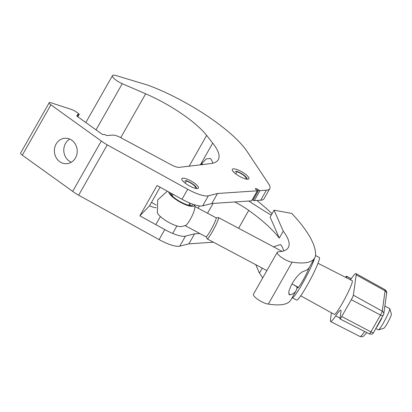 <?xml version="1.0" encoding="UTF-8"?>
<svg xmlns="http://www.w3.org/2000/svg" width="412" height="412" viewBox="0 0 412 412"><rect width="100%" height="100%" fill="white"/><g stroke="black" fill="none" stroke-linecap="round" stroke-linejoin="round"><path stroke-width="0.62" d="M247.839 179.23A9.543 2.534 -150.4 0 1 237.806 175.306A9.543 2.534 -150.4 0 1 232.311 169.322A9.543 2.534 -150.4 0 1 233.377 168.843A9.543 2.534 -150.4 0 1 243.415 172.767A9.543 2.534 -150.4 0 1 248.905 178.751A9.543 2.534 -150.4 0 1 247.839 179.23M197.348 188.572A9.543 2.534 -150.4 0 1 187.316 184.643A9.543 2.534 -150.4 0 1 181.821 178.664A9.543 2.534 -150.4 0 1 182.887 178.18A9.543 2.534 -150.4 0 1 192.924 182.109A9.543 2.534 -150.4 0 1 198.414 188.088A9.543 2.534 -150.4 0 1 197.348 188.572M158.821 219.297A9.543 2.534 -150.4 0 1 158.914 218.993A9.543 2.534 -150.4 0 1 159.125 218.762M75.458 157.925A12.757 11.412 -93.8 0 0 75.571 144.56A12.757 11.412 -93.8 0 0 64.936 138.252A12.757 11.412 -93.8 0 0 56.125 144.035A12.757 11.412 -93.8 0 0 56.017 157.394A12.757 11.412 -93.8 0 0 66.646 163.703A12.757 11.412 -93.8 0 0 75.458 157.925M69.716 139.071A12.757 11.412 -93.8 0 0 65.534 143.402A12.757 11.412 -93.8 0 0 71.276 162.251M49.651 102.526A4.017 1.066 29.6 0 0 49.203 102.727A4.017 1.066 29.6 0 0 50.903 104.833L101.29 141.033A20.09 5.335 29.6 0 0 107.249 144.859L187.702 189.257A23.103 6.134 29.6 0 0 208.348 195.818L217.505 193.496L257.304 190.818A1.004 0.268 -150.4 0 0 257.418 190.766A1.004 0.268 -150.4 0 0 256.995 190.241L256.233 189.695A2.009 0.536 29.6 0 1 255.383 188.639A2.009 0.536 29.6 0 1 258.025 189.572L258.788 190.117A1.004 0.268 -150.4 0 0 259.993 190.638L266.384 190.205A30.133 8.003 29.6 0 0 269.747 188.686A30.133 8.003 29.6 0 0 268.567 183.726L247.04 151.395A84.367 22.402 29.6 0 0 148.037 85.207L116.133 75.581A9.038 2.4 29.6 0 0 113.491 75.149A9.038 2.4 29.6 0 0 112.481 75.607A9.038 2.4 29.6 0 0 122.256 83.708L145.657 93.797A60.265 16.001 -150.4 0 1 206.639 135.393L212.716 143.108A80.35 21.336 -150.4 0 1 218.288 159.671A80.35 21.336 -150.4 0 1 210.594 163.61L179.272 167.36A10.043 2.668 -150.4 0 1 170.944 164.645L121.092 137.835A10.043 2.668 29.6 0 0 112.924 135.105L106.842 135.517A1.004 0.268 -150.4 0 1 105.632 135.002A1.004 0.268 29.6 0 0 104.421 134.482L103.077 134.575A1.004 0.268 -150.4 0 1 101.872 134.055L77.132 116.287A1.004 0.268 -150.4 0 1 76.709 115.762A1.004 0.268 -150.4 0 1 76.817 115.71L78.162 115.618A1.004 0.268 29.6 0 0 78.275 115.566A1.004 0.268 29.6 0 0 77.847 115.041A1.004 0.268 -150.4 0 1 77.425 114.515A1.004 0.268 -150.4 0 1 77.538 114.464L79.104 114.361A1.004 0.268 29.6 0 0 79.217 114.309A1.004 0.268 29.6 0 0 78.79 113.784L76.431 112.085A6.026 1.602 29.6 0 0 71.173 109.35L50.985 102.768A4.017 1.066 29.6 0 0 49.651 102.526M49.203 102.727L20.6 153.079A4.017 1.066 29.6 0 0 22.299 155.185L72.687 191.379A20.09 5.335 29.6 0 0 78.646 195.206L159.099 239.604A23.103 6.134 29.6 0 0 179.745 246.165L188.902 243.842L213.431 242.194M251.711 200.665A1.004 0.268 -150.4 0 1 251.727 200.783A1.004 0.268 -150.4 0 1 251.614 200.835L211.814 203.513L202.658 205.835A23.103 6.134 -150.4 0 1 182.011 199.274L157.07 185.513L139.853 215.821L149.571 205.758A10.043 2.668 29.6 0 0 156.241 207.7M217.505 193.496L211.814 203.513M269.747 188.686L264.056 198.702A30.133 8.003 -150.4 0 1 260.693 200.227L254.302 200.654A1.004 0.268 -150.4 0 1 253.092 200.139L252.386 199.629M203.044 164.512L201.628 163.672L206.324 158.816L210.326 158.543L211.361 159.66A80.35 21.336 29.6 0 1 212.85 163.209M201.628 163.672L201.01 164.759M160.119 187.192L149.571 205.758M107.249 144.859L78.646 195.206M199.805 233.475L194.593 233.825L185.436 236.148A23.103 6.134 -150.4 0 1 164.795 229.587L139.853 215.821M194.593 233.825L188.902 243.842M234.768 201.968A29.473 7.828 -150.4 0 1 248.74 210.403A83.981 22.305 -150.4 0 1 279.31 238.126L283.255 231.178A83.981 22.305 -150.4 0 1 288.328 247.514A83.981 22.305 -150.4 0 1 278.394 251.784A9.512 2.529 29.6 0 0 277.637 251.948A9.512 2.529 29.6 0 0 277.271 252.268A9.512 2.529 29.6 0 0 282.251 257.907A9.512 2.529 29.6 0 0 292.154 262.14L268.336 304.071A95.419 25.338 29.6 0 0 290.81 300.003L296.027 290.826A95.419 25.338 29.6 0 0 296.964 287.138A177.412 47.112 29.6 0 0 296.964 286.855L293.627 284.826M277.271 252.268L253.452 294.199A9.512 2.529 29.6 0 0 258.432 299.838A9.512 2.529 29.6 0 0 268.336 304.071M272.08 213.663A177.412 47.112 29.6 0 0 259.756 202.797A67.197 17.845 29.6 0 0 256.933 200.479M156.287 205.161A747.564 198.517 -150.4 0 1 151.498 202.359M262.253 268.145L259.436 273.104A83.981 22.305 -150.4 0 1 262.676 277.966M273.486 246.819L280.479 244.573L281.587 245.763A83.981 22.305 -150.4 0 1 283.647 250.923M288.719 293.916L290.239 294.843A95.419 25.338 29.6 0 0 296.027 290.826M290.239 294.843L289.281 294.771L288.73 291.593L291.104 285.537L293.014 282.168C297.006 276.076 300.544 272.44 303.634 271.266A95.419 25.338 29.6 0 0 309.417 267.249L314.629 258.072A95.419 25.338 29.6 0 0 315.571 254.389A177.412 47.112 29.6 0 0 291.799 213.452L274.068 210.161L283.255 231.178M292.154 262.14A95.419 25.338 29.6 0 0 314.629 258.072M255.759 264.695L259.436 273.104M248.688 201.035L264.849 211.299A21.094 5.603 29.6 0 0 271.323 214.992M279.31 238.126L270.123 217.109L274.068 210.161M246.942 179.194A8.06 2.142 29.6 0 0 247.004 178.468A8.06 2.142 29.6 0 0 243.569 174.909A8.06 2.142 29.6 0 0 236.483 171.232L235.113 171.758M236.483 171.232L236.931 171.732A7.03 1.869 -150.4 0 1 243.111 174.94A7.03 1.869 -150.4 0 1 246.088 178.623A7.03 1.869 -150.4 0 1 245.614 178.932M233.841 172.242A7.03 1.869 -150.4 0 1 233.795 171.943L233.316 171.696M236.931 171.732L235.721 173.854M196.452 188.536A8.06 2.142 29.6 0 0 196.514 187.805A8.06 2.142 29.6 0 0 193.079 184.252A8.06 2.142 29.6 0 0 185.992 180.569L184.622 181.1M185.992 180.569L186.44 181.074A7.03 1.869 -150.4 0 1 192.62 184.282A7.03 1.869 -150.4 0 1 195.597 187.965A7.03 1.869 -150.4 0 1 195.123 188.274M183.35 181.584A7.03 1.869 -150.4 0 1 183.304 181.285L182.825 181.033M173.014 194.31L172.144 195.844M160.376 216.558L155.798 224.622M186.44 181.074L185.23 183.196M216.207 217.876L218.442 217.593A12.051 1.221 118 0 1 218.53 217.608A12.051 1.221 118 0 1 218.612 218.144A12.051 1.221 118 0 1 213.179 230.251A12.051 1.221 118 0 1 207.215 238.893A12.051 1.221 118 0 1 207.154 238.826L206.139 236.812M389.783 308.706L391.4 314.093A8.034 0.814 118 0 1 391.4 314.377A8.034 0.814 118 0 1 387.975 322.086A8.034 0.814 118 0 1 383.896 328.209L378.525 329.883A12.051 1.221 -62 0 0 384.643 320.701A12.051 1.221 -62 0 0 389.783 309.134A12.051 1.221 -62 0 0 389.783 308.706A12.051 1.221 -62 0 0 389.701 308.593L384.88 306.028M375.852 328.529L378.386 329.878A12.051 1.221 -62 0 0 378.525 329.883M185.045 225.627L206.067 236.802A10.748 1.087 -62 0 0 211.382 229.098A10.748 1.087 -62 0 0 216.228 218.303A10.748 1.087 -62 0 0 216.156 217.819L194.979 206.567A10.748 1.087 -62 0 0 194.974 206.561A10.748 1.087 -62 0 1 195.051 207.045A10.748 1.087 -62 0 1 194.696 208.348C194.119 213.71 186.667 226.806 184.921 225.555M190.246 205.511A11.047 2.936 29.6 0 0 189.644 203.58M170.084 192.698A13.055 3.466 29.6 0 0 170.171 193.079A13.055 3.466 29.6 0 0 181.048 202.122A13.055 3.466 29.6 0 0 191.997 205.48A13.055 3.466 29.6 0 0 193.037 204.295M167.365 191.194L157.714 199.872L157.379 212.839A14.647 3.888 29.6 0 0 169.507 222.779A14.647 3.888 29.6 0 0 181.579 226.585L185.379 225.488M168.683 191.92A14.647 3.888 29.6 0 0 180.986 202.57A14.647 3.888 29.6 0 0 194.402 204.749M194.948 206.556L194.696 208.348M172.649 194.109A11.047 2.936 29.6 0 0 171.042 194.603M300.739 295.806L334.323 314.418A19.086 1.931 -62 0 0 343.757 300.75A19.086 1.931 -62 0 0 352.368 281.571A19.086 1.931 -62 0 0 352.234 280.716L318.023 263.294M350.494 279.825A27.12 2.745 -62 0 0 350.885 279.254A27.12 2.745 118 0 1 356.014 273.625A27.12 2.745 118 0 1 356.195 274.835L353.367 295.193A4.017 0.407 118 0 1 351.297 299.689L341.733 316.529A4.017 0.407 118 0 1 340.003 318.945A4.017 0.407 118 0 1 339.977 318.77L340.992 311.467A27.12 2.745 -62 0 0 340.801 310.251A27.12 2.745 -62 0 0 335.677 315.88A27.12 2.745 118 0 1 330.558 321.514A27.12 2.745 118 0 1 330.367 320.299L331.408 312.801M345.596 277.333A4.017 0.407 118 0 1 346.559 276.189A4.017 0.407 118 0 1 346.59 276.37L346.399 277.745M381.749 318.152A162.029 16.408 118 0 1 381.718 318.28L381.296 319.207A30.663 3.105 118 0 1 376.939 326.871L376.589 327.339M292.154 297.639A24.107 2.441 -62 0 0 292.262 297.747L296.676 300.091A24.107 2.441 -62 0 0 308.598 282.812A24.107 2.441 -62 0 0 319.47 258.602A24.107 2.441 -62 0 0 319.305 257.521L315.489 255.497M292.262 297.747A24.107 2.441 -62 0 0 302.98 282.637A24.107 2.441 -62 0 0 314.608 258.113M297.469 286.865A13.055 1.324 -62 0 0 297.361 287.406A13.055 1.324 -62 0 0 297.449 287.993A13.055 1.324 -62 0 0 302.722 280.737A13.055 1.324 -62 0 0 309.16 267.666M50.903 104.833L22.299 155.185M122.256 83.708L96.037 129.868M251.614 200.835L257.304 190.818M208.348 195.818L202.658 205.835M187.702 189.257L182.011 199.274M266.384 190.205L260.693 200.227M254.302 200.654L259.993 190.638M212.716 143.108L200.376 164.831M164.795 229.587L159.099 239.604M253.092 200.139L258.788 190.117M257.407 190.653L258.025 189.572M185.436 236.148L179.745 246.165M145.657 93.797L120.742 137.649M206.639 135.393L189.149 166.175M77.595 116.617L78.162 115.618M77.755 116.735L79.104 114.361M101.29 141.033L72.687 191.379M199.439 205.907L198.115 208.235M213.081 203.43L207.514 213.231M248.74 210.403L238.594 228.269M341.733 316.529L370.918 331.871A3.013 0.798 29.6 0 0 373.607 332.484C372.474 332.953 374.22 334.544 369.435 333.936A3.44 0.35 -62 0 0 370.918 331.871L380.482 315.031A3.44 0.35 -62 0 0 382.254 311.178L385.081 290.821L356.195 274.835M353.367 295.193L382.254 311.178A3.013 2.889 7.9 0 1 383.757 314.093L386.585 293.735A3.013 2.889 7.9 0 0 385.081 290.821A26.538 2.688 -62 0 0 384.906 289.636L356.014 273.625M383.201 315.566A3.013 0.798 29.6 0 1 383.175 315.644A3.013 0.798 29.6 0 1 380.482 315.031L351.297 299.689M340.06 318.141L335.677 315.88M366.881 332.633L363.554 336.207L361.757 336.851L359.99 336.506A26.538 2.688 -62 0 0 364.656 331.5M351.137 278.883L346.59 276.37M383.757 314.093L373.607 332.484A3.013 0.798 29.6 0 0 373.632 332.402M112.481 75.607L85.825 122.529M251.727 200.783L257.418 190.766M78.275 115.566L77.652 116.663M79.217 114.309L77.817 116.776M247.004 178.468L247.246 179.225M196.514 187.805L196.756 188.567M189.917 203.101L188.711 205.222M176.944 225.941L172.695 233.413M207.215 238.893L266.858 270.596M292 283.956L298.37 287.344M194.443 204.759L195 206.675M218.53 217.608L282.014 251.351M369.435 333.936L340.003 318.945M359.99 336.506L330.558 321.514M351.215 278.769L346.559 276.189M386.585 293.735C387.12 292.417 386.559 291.047 384.906 289.636"/></g></svg>
